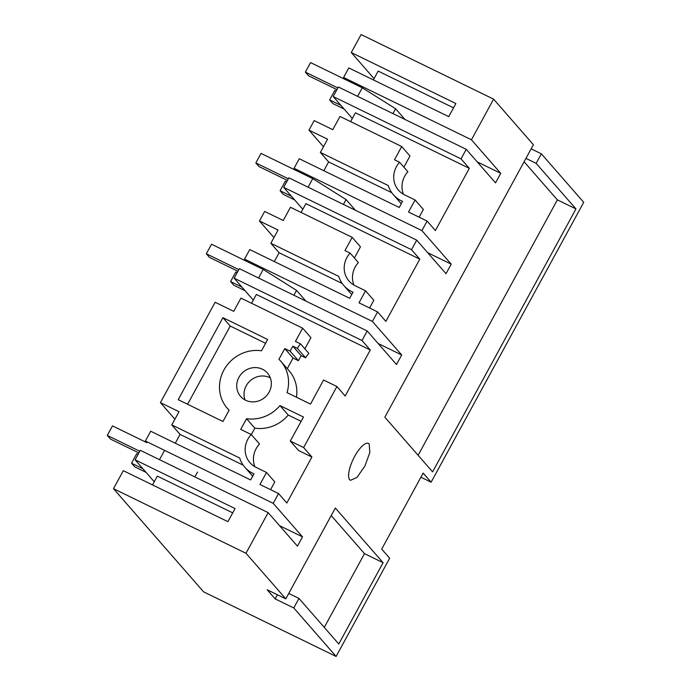 <?xml version="1.0" encoding="UTF-8"?>
<svg xmlns="http://www.w3.org/2000/svg" width="691" height="691" viewBox="0 0 691 691"><rect width="100%" height="100%" fill="white"/><g stroke="black" fill="none" stroke-linecap="round" stroke-linejoin="round"><path stroke-width="1.04" d="M113.497 488.684L203.612 591.859L336.12 656.45L293.761 607.959L275.165 598.898L267.201 589.777L285.798 598.847L245.996 553.275L113.497 488.684L123.309 470.683L227.909 521.679L235.061 508.567L135.108 459.843L154.257 481.765M304.861 348.817L310.941 337.657L302.658 328.182L240.943 298.097L233.731 311.33L215.134 302.261L160.416 402.628L174.909 419.221M354.379 257.993L360.46 246.834L352.185 237.359L290.462 207.274L283.25 220.498L264.653 211.437L259.453 220.973L273.947 237.566M403.898 167.162L409.979 156.011L401.704 146.527L339.981 116.442L332.768 129.675L314.172 120.605L308.972 130.141L323.466 146.734M351.278 52.551L455.887 103.538L448.735 116.649L348.782 67.925L343.582 77.461L471.435 139.781L493.599 99.141L361.099 34.55L351.278 52.551L374.056 78.619M531.146 148.85L541.364 153.825L583.722 202.316L431.124 482.197L423.16 473.085L381.708 549.112L389.672 558.224L336.12 656.45M420.905 477.222L431.124 482.197M160.416 402.628L179.012 411.689L171.8 424.922L239.682 458.012A28.754 26.897 -41.1 0 0 244.804 467.194A28.754 26.897 -41.1 0 0 253.986 473.853L250.66 479.96L150.698 431.236L145.369 441.005L273.221 503.333L302.52 536.872L297.45 546.166L268.151 512.627L140.299 450.307L135.108 459.843M268.151 512.627L245.996 553.275M296.43 397.213A35.69 33.384 -41.1 0 0 289.019 370.67L280.736 361.194A35.69 33.384 -41.1 0 1 287.024 392.626L310.527 404.088L323.561 380.015L336.914 386.519L303.634 447.543L290.289 441.039L303.47 417.027L279.967 405.574A35.69 33.384 -41.1 0 1 246.549 418.686L240.71 429.396L251.248 434.527A21.905 20.488 -41.1 0 0 251.049 434.734A21.905 20.488 -41.1 0 0 247.862 439.217A21.905 20.488 -41.1 0 0 249.961 462.694A21.905 20.488 -41.1 0 0 256.059 467.349L266.519 472.454L259.954 484.486L278.551 493.555L273.221 503.333M280.736 361.194A35.69 33.384 -41.1 0 0 278.931 359.294L284.77 348.584L293.053 358.059L287.266 368.666M302.658 328.182L295.446 341.414L300.568 343.911A21.905 20.488 -41.1 0 0 297.38 348.394L292.846 346.182L290.116 351.192L284.77 348.584M222.917 317.67L267.659 339.488L261.5 350.795A35.673 33.367 -41.1 0 0 224.584 368.839A35.673 33.367 -41.1 0 0 227.304 408.277A35.673 33.367 -41.1 0 0 229.118 410.178L222.951 421.493L178.2 399.683L222.917 317.67L230.241 326.057L265.586 343.289M245.573 400.236A17.802 16.653 -41.1 0 0 267.287 394.872A17.802 16.653 -41.1 0 0 267.434 373.028A17.802 16.653 -41.1 0 0 262.476 369.244A17.802 16.653 -41.1 0 0 240.762 374.608A17.802 16.653 -41.1 0 0 240.615 396.444A17.802 16.653 -41.1 0 0 245.573 400.236M351.736 294.573L343.842 285.547A28.754 26.897 -41.1 0 1 338.72 276.357L270.837 243.267L278.05 230.034L259.453 220.973M343.842 285.547A28.754 26.897 -41.1 0 0 353.032 292.198L349.698 298.305L249.745 249.581L244.545 259.116L246.393 261.233M352.185 237.359L344.964 250.583L350.095 253.079A21.905 20.488 -41.1 0 0 346.899 257.562A21.905 20.488 -41.1 0 0 348.998 281.038A21.905 20.488 -41.1 0 0 355.096 285.703L365.565 290.799L359 302.839L377.597 311.9L372.397 321.436L244.545 259.116M401.255 203.75L393.36 194.715A28.754 26.897 -41.1 0 1 388.247 185.534L320.356 152.443L327.569 139.211L308.972 130.141M401.704 146.527L394.492 159.759L399.614 162.255A21.905 20.488 -41.1 0 0 396.418 166.738A21.905 20.488 -41.1 0 0 398.517 190.215A21.905 20.488 -41.1 0 0 404.624 194.871L415.084 199.975L408.519 212.007L427.116 221.077L421.916 230.613L294.064 168.284L295.912 170.401M393.36 194.715A28.754 26.897 -41.1 0 0 402.551 201.366L399.217 207.481L299.263 158.749L294.064 168.284M373.356 79.906L378.158 71.095L453.546 107.839M541.364 153.825L536.164 163.361L575.974 208.932L432.609 471.884L384.844 417.191L533.4 144.713L493.599 99.141M349.698 479.753L350.449 480.34L357.014 477.386L364.883 466.097L369.823 452.536L369.193 443.993A20.54 6.755 -64 0 0 368.441 443.415A20.54 6.755 -64 0 0 354.008 457.649A20.54 6.755 -64 0 0 349.698 479.753M285.798 598.847L335.325 508.015L383.09 562.707L338.771 643.995L298.961 598.423L293.761 607.959M471.435 139.781L500.733 173.329L495.533 182.865L466.235 149.316L461.035 158.852L469.319 168.336L435.39 230.552L427.116 221.077M421.916 230.613L451.214 264.152L446.015 273.688L416.716 240.148L411.516 249.684L419.8 259.16L385.872 321.384L377.597 311.9M372.397 321.436L401.696 354.975L396.496 364.511L367.197 330.972L361.998 340.508L370.281 349.991L345.189 395.995L336.914 386.519M303.634 447.543L311.917 457.027L286.834 503.031L278.551 493.555M277.419 594.761L275.165 598.898M288.743 593.448L298.961 598.423M324.278 627.402L364.494 553.638L383.09 562.707M331.214 515.546L364.494 553.638M232.72 512.869L157.332 476.116L152.53 484.927M279.553 525.678L302.52 536.872M171.8 424.922L180.075 434.397L175.272 443.207M243.215 465.173L180.075 434.397M266.519 472.454L274.802 481.929L270.578 489.669M251.248 434.527L259.522 444.002A21.905 20.488 -41.1 0 0 259.332 444.218A21.905 20.488 -41.1 0 0 256.136 448.692A21.905 20.488 -41.1 0 0 254.893 466.736M246.549 418.686L254.832 428.161L251.317 434.604M254.832 428.161A35.69 33.384 -41.1 0 0 288.242 415.058L279.967 405.574M301.112 421.329L288.242 415.058M290.289 441.039L298.572 450.515L311.917 457.027M290.116 351.192L298.4 360.667L293.053 358.059M292.846 346.182L301.129 355.658L298.4 360.667M301.129 355.658L305.664 357.869L297.38 348.394M305.664 357.869A21.905 20.488 -41.1 0 1 308.851 353.386L300.568 343.911M370.281 349.991L256.37 294.461L251.567 303.28M187.598 404.261L230.241 326.057M270.319 377.899A17.802 16.653 -41.1 0 0 269.801 377.632A17.802 16.653 -41.1 0 0 250.159 380.793A17.802 16.653 -41.1 0 0 245.055 399.968M361.998 340.508L234.145 278.188L253.295 300.11M367.197 330.972L239.345 268.652L234.145 278.188M378.132 343.496L401.696 354.975M270.837 243.267L279.121 252.751L274.31 261.561M365.565 290.799L373.84 300.274L369.625 308.013M353.939 285.081A21.905 20.488 -41.1 0 1 355.183 267.046A21.905 20.488 -41.1 0 1 358.37 262.563L350.095 253.079M419.8 259.16L305.888 203.638L301.086 212.448M342.252 283.517L279.121 252.751M411.516 249.684L283.664 187.356L302.813 209.287M416.716 240.148L288.864 177.82L283.664 187.356M427.651 252.673L451.214 264.152M320.356 152.443L328.64 161.919L323.837 170.729M399.614 162.255L407.889 171.739A21.905 20.488 -41.1 0 0 404.701 176.214A21.905 20.488 -41.1 0 0 403.458 194.257M469.319 168.336L355.416 112.814L350.605 121.625M391.771 192.694L328.64 161.919M415.084 199.975L423.358 209.451L419.143 217.19M352.332 118.455L333.183 96.533L461.035 158.852M333.183 96.533L338.383 86.997L466.235 149.316M477.179 161.841L500.733 173.329M343.582 77.461L345.431 79.577M418.115 455.291L557.378 199.872L524.098 161.772M525.946 158.386L536.164 163.361M575.974 208.932L557.378 199.872M139.781 451.266L107.278 435.425L110.465 439.07L138.882 452.916M138.105 454.332L136.749 453.667L131.549 463.203L142.856 468.714M131.549 463.203L134.736 466.848L146.043 472.359M146.76 442.594L112.478 425.889L107.278 435.425M197.514 472.048L194.862 476.902M164.19 451.093L159.517 459.67M238.818 269.611L206.324 253.77L209.503 257.415L237.92 271.261M237.151 272.677L235.786 272.012L230.587 281.548L241.902 287.067M230.587 281.548L233.774 285.193L245.08 290.712M305.897 301.095L296.551 290.393L263.236 269.438L211.524 244.234L206.324 253.77M296.551 290.393L293.908 295.247M263.236 269.438L258.564 278.015M288.337 178.788L255.843 162.938L259.03 166.591L287.439 180.437M286.67 181.854L285.305 181.189L280.105 190.725L291.421 196.235M280.105 190.725L283.293 194.37L294.599 199.88M355.416 210.271L346.07 199.569L312.755 178.615L261.043 153.402L255.843 162.938M346.07 199.569L343.427 204.424M312.755 178.615L308.082 187.192M337.864 87.956L305.362 72.114L308.549 75.76L336.958 89.614M336.189 91.022L334.824 90.357L329.633 99.893L340.939 105.412M329.633 99.893L332.812 103.546L344.127 109.057M404.943 119.439L395.589 108.737L362.274 87.792L310.561 62.579L305.362 72.114M395.589 108.737L392.946 113.592M362.274 87.792L357.601 96.36M252.69 476.229L244.804 467.194M229.058 410.281L227.304 408.277"/></g></svg>
